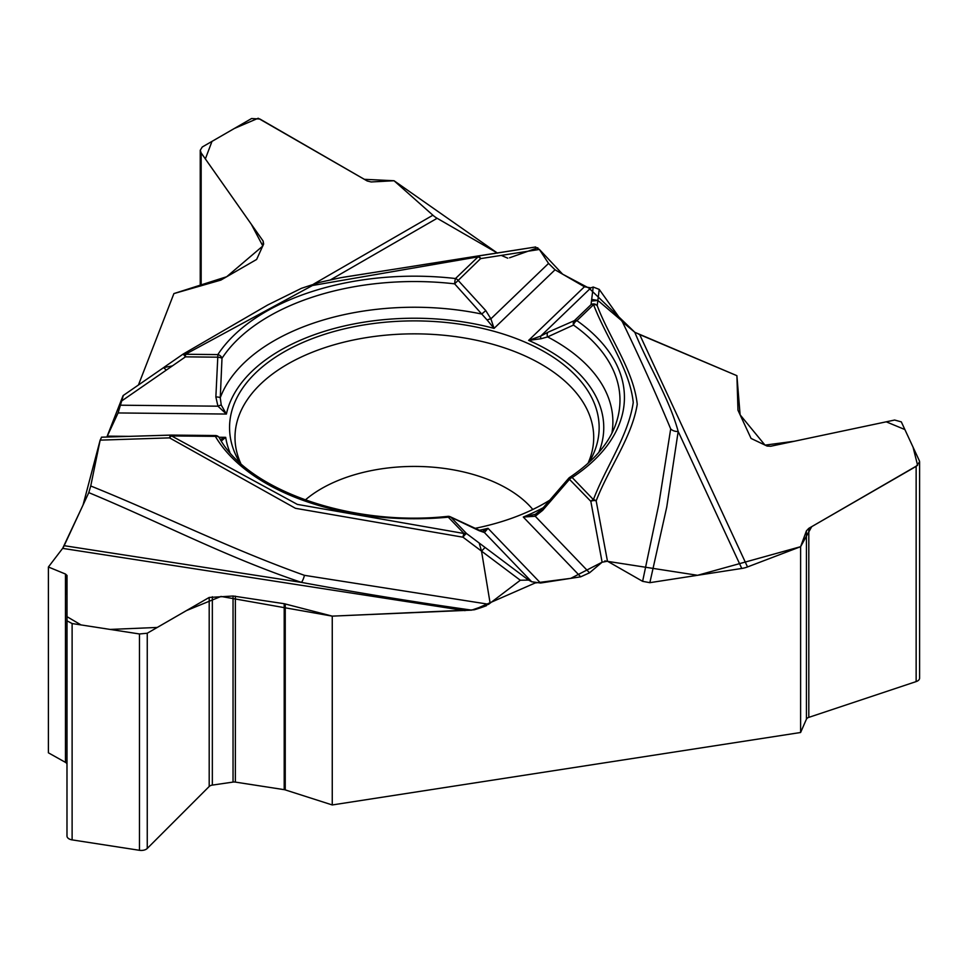 <?xml version="1.0" encoding="UTF-8"?>
<svg xmlns="http://www.w3.org/2000/svg" width="968" height="968" viewBox="0 0 968 968"><rect width="100%" height="100%" fill="white"/><g stroke="black" fill="none" stroke-linecap="round" stroke-linejoin="round"><path stroke-width="1.45" d="M394.036 180.738L432.902 215.211A23.05 13.31 -120 0 0 437.125 218.284L497.516 253.144L394.036 180.738L364.319 179.322L258.202 118.241L234.353 128.478L211.992 141.388L205.361 158.921L251.293 224.225L262.824 245.993L226.694 276.727L173.901 293.582L138.436 384.986L173.901 293.582L220.873 280.091L256.629 259.448L263.635 244.033L263.151 241.093L201.162 152.944L200.243 150.27L202.264 147.003L251.571 118.532L259.92 119.028L367.235 180.992L371.155 181.96L394.036 180.738M539.357 249.454L480.612 258.613L454.633 283.842L487.122 320.009A4.61 1.246 -21.7 0 1 490.885 318.835L548.553 263.417L539.357 249.454L535.425 247.022L343.241 277.259M548.553 263.417L555.039 269.794L584.43 286.77L590.904 287.859L593.202 287.024L591.472 301.06L597.873 300.431L621.335 320.396L599.228 289.396L593.202 287.024M622.424 321.908L634.827 332.314C648.282 365.396 668.985 397.715 678.181 431.45A9.45 7.659 -11.6 0 1 670.691 428.909C655.639 392.875 639.545 357.216 622.424 321.908L621.335 320.396M634.827 332.314L736.902 375.681L737.979 410.238L751.059 438.431L767.067 446.042L770.71 446.248L894.638 420.039L901.317 421.879L919.37 460.768L919.6 461.857L916.139 466.382L808.812 528.334L806.429 530.839L800.609 546.69L747.526 566.933A23.05 18.174 -24.9 0 1 741.766 568.458L649.855 582.675L642.619 581.332L658.748 504.63L670.691 428.909M471.682 610.13C414.268 601.999 357.531 592.755 301.471 582.397A9.45 3.049 103.9 0 0 304.448 575.331L488.646 604.262L471.682 610.13L332.254 616.132L332.254 804.952L800.609 732.498L800.609 546.69M534.929 514.613L541.911 509.253L542.673 510.342L535.244 516.259L523.289 517.033L535.788 514.202A4.61 1.754 62 0 0 535.667 514.25A4.61 1.754 62 0 0 535.244 516.259L589.536 572.802L602.108 562.214L607.468 561.222L642.619 581.332M589.536 572.802L580.691 576.819L540.543 583.026L531.686 581.756L528.552 580.074L520.312 580.243L490.111 603.149L481.519 551.119L479.184 543.024L466.552 533.537A4.61 0.823 126.9 0 0 462.982 537.204L295.458 508.309L169.557 437.875L100.152 440.137L90.738 485.984C162.576 514.928 228.968 548.384 304.448 575.331M488.646 604.262L490.111 603.149M66.986 764.188A5.07 2.928 0 0 0 65.473 762.373L48.4 752.814L48.4 567.006L62.63 548.372A23.05 4.876 98.8 0 0 64.166 545.686L88.79 492.627L90.738 485.984M101.446 437.185L171.409 435.08A4.61 2.117 88.2 0 1 171.614 435.092L101.592 437.209L100.152 440.137M122.948 395.936L106.867 437.028L118.084 412.949L123.347 395.416M800.609 732.498L806.429 719.176A5.07 2.928 0 0 1 808.812 717.361L916.139 681.593A6.909 3.993 0 0 0 919.6 678.144L919.6 462.026M332.254 804.952L285.245 789.9A4.61 2.662 0 0 0 284.205 789.658L235.357 782.096A4.61 2.662 0 0 0 233.046 782.083L212.343 785.096A5.07 2.928 0 0 0 209.197 786.476L147.257 848.44A6.909 3.993 180 0 1 139.477 850.303L72.116 839.885L72.116 623.549L139.477 633.967L147.257 633.229L209.197 597.45L233.046 596.022L284.205 603.705L332.254 616.132M48.4 567.006L65.473 574.036L67.01 575.452L66.986 836.025A6.909 3.993 0 0 0 72.116 839.885M239.725 462.486A184.803 106.698 180 0 1 230.396 437.754A184.803 106.698 180 0 1 366.521 324.522A184.803 106.698 180 0 1 598.309 437.754A184.803 106.698 180 0 1 588.98 462.486M550.756 499.561A184.803 106.698 180 0 1 474.598 528.443M741.766 568.458L678.181 431.45L666.746 507.075L649.855 582.675M599.228 289.396L597.22 305.694C609.598 338.401 633.713 370.575 637.234 404.321C631.935 437.318 608.666 468.33 596.167 500.855L607.468 561.222M482.161 531.65L488.017 528.322L484.423 532.533A4.61 4.259 -82.4 0 0 482.451 531.674L450.35 516.803A4.61 4.61 0 0 0 447.857 516.343A4.61 0.605 84.6 0 1 448.293 517.166A210.08 121.29 180 0 1 215.368 436.362L171.554 435.927L297.345 504.401L463.962 533.489L448.293 517.166A4.61 3.291 136.2 0 1 450.882 517.214L479.124 530.682A4.61 3.182 -65.6 0 0 478.41 530.186M65.473 762.373L65.473 574.036L66.998 595.32L66.986 616.664L81.034 624.929L110.134 629.43L157.252 627.445L186.401 610.614L220.982 596.445L332.254 616.132L473.872 609.828L535.183 582.966L570.757 578.356L602.108 562.202L590.831 501.351A4.61 2.795 -9.6 0 1 596.167 500.855A4.61 3.642 24.6 0 0 593.42 499.645C605.629 467.181 628.305 435.927 633.241 402.506C629.769 369.002 605.968 337.336 593.578 304.654A4.61 3.231 -133.9 0 0 591.037 304.654A4.61 4.489 7 0 1 597.22 305.694A4.61 3.63 -24.9 0 0 593.578 304.654L576.928 320.65A210.08 121.29 180 0 1 572.185 477.514L593.42 499.645A4.61 3.291 136.2 0 0 590.831 501.351L568.579 478.41L541.911 509.253M542.673 510.342L569.595 479.233A4.61 3.291 136.2 0 1 572.185 477.514A4.61 2.831 56.7 0 0 569.656 477.43C594.086 460.998 609.622 442.775 616.253 422.75A205.627 118.713 0 0 0 573.479 325.066L547.61 336.9A4.61 3.122 -114.8 0 1 548.057 332.206L540.701 336.114A4.61 1.404 59.2 0 0 541.088 338.727L547.61 336.9A198.537 114.623 0 0 1 611.933 433.071M534.905 514.625L535.594 514.298M598.817 452.395A189.413 109.36 0 0 0 528.637 340.373L541.088 338.727M221.321 441.009L225.689 437.33L218.974 437.258M573.479 325.066A4.61 3.473 -112.4 0 1 574.387 320.65A4.61 3.231 46.1 0 1 576.928 320.65A4.61 2.916 -54.8 0 0 573.479 325.066M64.166 545.686L301.471 582.397C225.968 557.048 160.047 522.2 88.79 492.627M520.312 580.243L462.982 537.204A4.61 0.98 98.8 0 1 463.962 533.489A4.61 3.291 -43.8 0 1 466.552 533.537L450.882 517.214M487.122 320.009L494.067 328.382A189.413 109.36 0 0 0 226.403 414.05L217.933 406.185A4.61 1.077 -26.7 0 1 221.248 405.084L220.268 397.715L221.999 358.293A4.61 1.162 -173.8 0 0 217.788 357.18L217.836 354.591A210.08 121.29 180 0 1 455.504 278.53L478.071 256.847L312.458 285.499L185.517 354.264L185.457 356.853A4.61 0.641 -124.7 0 0 182.904 354.24A4.61 0.641 -124.7 0 0 182.843 354.336M220.341 439.46L225.689 437.33A189.413 109.36 0 0 0 229.888 452.395M172.05 435.104A4.61 4.61 0 0 0 171.409 435.08A4.61 2.117 88.2 0 0 169.557 437.875A4.61 2.65 119.8 0 1 171.554 435.927M66.986 836.025L66.986 620.815L72.116 623.549M118.084 412.949L226.403 414.05L221.248 405.084M171.614 435.092L215.416 435.527A4.61 4.586 -136.3 0 1 218.962 437.294M120.455 405.205L217.933 406.185L215.864 396.977A4.61 1.174 -0.7 0 1 220.268 397.715A198.537 114.623 0 0 1 481.725 314.043L485.779 310.595L490.885 318.835L494.067 328.382L555.039 269.794M163.773 367.501L123.093 395.597M172.389 365.892L166.278 370.127L163.653 367.598L172.389 365.892L185.457 356.853L217.788 357.18L215.864 396.977M584.43 286.77L528.637 340.373L540.701 336.114L590.904 287.859M485.779 310.595L458.046 280.296A4.61 3.231 46.1 0 0 455.504 278.53A4.61 0.738 -83.4 0 0 454.633 283.842A205.627 118.713 180 0 0 221.999 358.293A4.61 3.521 -146.8 0 0 217.836 354.591L185.517 354.264A4.61 2.662 -120 0 0 183.218 354.034L267.737 304.968L301.447 288.307L319.573 282.366L340.506 277.743L477.357 256.06A4.61 0.992 -98.9 0 1 478.071 256.847A4.61 3.231 46.1 0 1 480.612 258.613A4.61 2.989 -97.9 0 0 477.454 256.048L477.72 256.024M65.473 574.036L48.4 567.006L62.63 548.372L465.039 610.626M62.702 548.275L83.054 505.006L100.188 439.992M128.998 395.9L135.859 391.157M501.678 255.564L507.752 258.178M509.567 257.791L537.809 247.748M539.249 249.296L562.614 274.174L589.04 288.174L634.875 332.339M638.481 334.069L736.902 375.681L740.109 414.824L765.01 445.135L794.425 441.226L886.24 421.818L904.874 429.55L913.054 447.18L917.616 465.342L811.716 526.653L800.609 546.69L697.577 575.294L604.794 560.932M580.691 576.819L523.289 517.033A189.413 109.36 0 0 0 543.435 507.607M129.773 436.362L107.327 436.132M478.87 530.391A189.413 109.36 0 0 0 488.017 528.322L540.543 583.026M639.691 334.601L747.526 566.933M531.686 581.756L484.423 532.533L479.124 530.682M479.184 543.024L528.552 580.074M485.089 547.452L481.519 551.119M548.057 332.206L574.387 320.65L591.037 304.654L591.472 301.06M305.271 499.996A131.382 75.855 180 0 1 423.803 466.624A131.382 75.855 180 0 1 532.811 509.471M486.456 605.69A131.382 75.855 180 0 1 474.393 609.755M240.742 463.406A179.358 103.552 180 0 1 414.352 333.851A179.358 103.552 180 0 1 587.963 463.406M166.278 370.127L121.302 401.224M219.579 438.322A4.61 3.57 149.6 0 0 219.337 437.79A4.61 3.57 149.6 0 0 215.368 436.362L215.416 435.527A4.61 4.61 0 0 1 219.337 437.79C246.876 489.566 350.428 527.028 447.857 516.343M437.125 218.284L330.79 279.667M313.632 284.072L432.902 215.211M591.69 299.39L597.873 300.431M164.33 367.078L182.892 354.24A4.61 4.61 0 0 1 183.206 354.034A4.61 2.662 -120 0 0 183.158 354.07M535.619 246.985L477.442 256.048A4.61 4.61 0 0 0 477.357 256.06A4.61 0.992 -98.9 0 0 477.333 256.072M916.139 681.593L916.139 466.382M806.429 719.176L806.429 530.839M808.812 717.361L808.812 528.334M139.477 850.303L139.477 633.967M147.257 848.44L147.257 633.229M209.197 786.476L209.197 597.45M212.343 785.096L212.343 596.76M233.046 782.083L233.046 596.022M235.357 782.096L235.357 596.155M284.205 789.658L284.205 603.705M285.245 789.9L285.245 603.923M201.162 285.814L201.162 152.944M263.151 245.219L263.151 241.093M569.656 477.43A4.61 4.61 0 0 0 568.579 478.41M200.243 150.5L200.243 286.08"/></g></svg>
